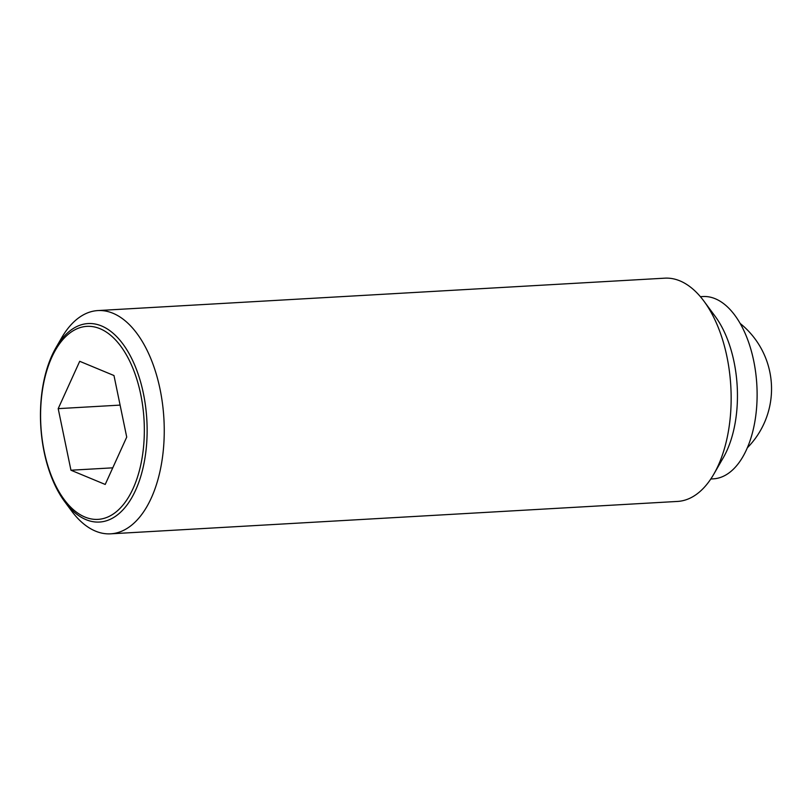 <?xml version="1.0" encoding="UTF-8"?>
<svg xmlns="http://www.w3.org/2000/svg" width="812" height="812" viewBox="0 0 812 812"><rect width="100%" height="100%" fill="white"/><g stroke="black" fill="none" stroke-linecap="round" stroke-linejoin="round"><path stroke-width="1.22" d="M64.666 501.613L71.497 510.849A111.812 59.743 -93.3 0 0 110.635 533.829A111.812 59.743 -93.3 0 0 126.347 528.856A111.812 59.743 -93.3 0 0 162.501 403.767A111.812 59.743 -93.3 0 0 97.876 310.57A111.812 59.743 -93.3 0 0 82.174 315.543A111.812 59.743 -93.3 0 0 61.61 337.863L55.876 347.81A99.409 53.115 86.7 0 1 74.156 327.967A99.409 53.115 86.7 0 1 143.379 393.353A99.409 53.115 86.7 0 1 113.436 517.63A99.409 53.115 86.7 0 1 64.666 501.613A99.409 53.115 86.7 0 1 44.203 452.243A99.409 53.115 86.7 0 1 55.876 347.81M110.635 533.829L677.543 501.43A111.812 59.743 -93.3 0 0 693.255 496.457A111.812 59.743 -93.3 0 0 713.819 474.137A111.812 59.743 -93.3 0 0 703.933 301.15A111.812 59.743 -93.3 0 0 664.784 278.171L97.876 310.57M713.819 474.137L723.299 457.684A91.309 48.791 -93.3 0 0 715.22 316.416L703.933 301.15M710.804 478.999L713.332 478.847A91.309 48.791 -93.3 0 0 726.161 474.797A91.309 48.791 -93.3 0 0 755.688 372.637A91.309 48.791 -93.3 0 0 702.918 296.532L700.38 296.674M44.234 451.502A96.679 51.663 -93.3 0 0 111.559 515.092A96.679 51.663 -93.3 0 0 140.689 394.236A96.679 51.663 -93.3 0 0 73.364 330.646A96.679 51.663 -93.3 0 0 44.234 451.502M79.708 361.299L113.974 375.53L126.723 437.1L105.215 484.449L70.948 470.219L58.2 408.639L79.708 361.299M58.2 408.639L120.105 405.107M70.948 470.219L112.766 467.834M747.304 447.828A83.859 83.859 0 0 0 740.199 323.48"/></g></svg>
